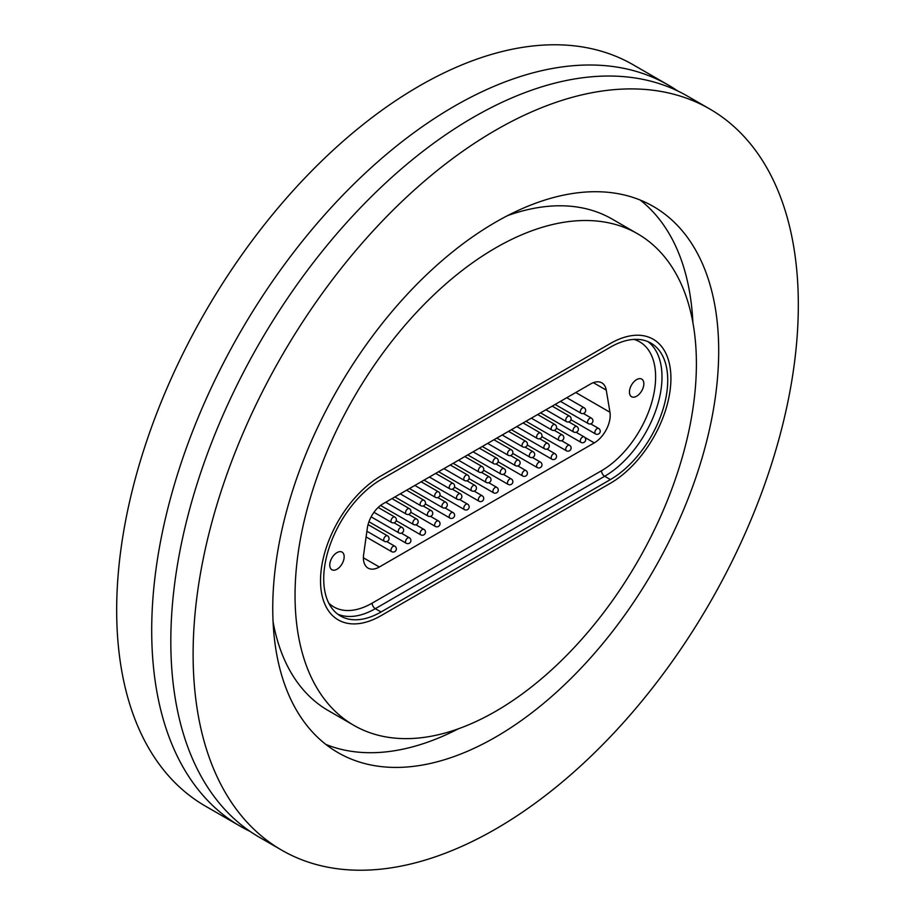 <?xml version="1.0" encoding="UTF-8"?>
<svg xmlns="http://www.w3.org/2000/svg" width="915" height="915" viewBox="0 0 915 915"><rect width="100%" height="100%" fill="white"/><g stroke="black" fill="none" stroke-linecap="round" stroke-linejoin="round"><path stroke-width="1.37" d="M250.115 831.426A427.946 247.073 -60 0 1 240.336 826.279A427.946 247.073 -60 0 1 174.742 483.349A427.946 247.073 -60 0 1 454.32 106.243A427.946 247.073 -60 0 1 668.293 85.049A427.946 247.073 -60 0 1 677.626 90.928M495.724 711.287A283.799 163.854 -60 0 1 353.831 725.343A283.799 163.854 -60 0 1 310.322 497.932A283.799 163.854 -60 0 1 495.724 247.851A283.799 163.854 -60 0 1 637.618 233.794A283.799 163.854 -60 0 1 681.126 461.206A283.799 163.854 -60 0 1 495.724 711.287M353.831 725.343L328.348 710.635A283.799 163.854 -60 0 1 273.07 621.777M640.134 200.019A315.332 182.062 -60 0 1 692.895 322.64M495.724 222.105A315.332 182.062 -60 0 1 653.39 206.481A315.332 182.062 -60 0 1 701.725 459.158A315.332 182.062 -60 0 1 495.724 737.033A315.332 182.062 -60 0 1 338.058 752.656A315.332 182.062 -60 0 1 289.723 499.979A315.332 182.062 -60 0 1 495.724 222.105M495.724 828.99A427.946 247.073 -60 0 1 281.751 850.184A427.946 247.073 -60 0 1 216.146 507.265A427.946 247.073 -60 0 1 495.724 130.147A427.946 247.073 -60 0 1 709.697 108.954A427.946 247.073 -60 0 1 775.291 451.873A427.946 247.073 -60 0 1 495.724 828.99M281.751 850.184L259.448 837.317A427.946 247.073 -60 0 1 193.854 494.386A427.946 247.073 -60 0 1 473.421 117.269A427.946 247.073 -60 0 1 687.405 96.075L709.697 108.954M240.336 826.279L205.303 806.046A427.946 247.073 -60 0 1 139.709 463.127A427.946 247.073 -60 0 1 419.276 86.01A427.946 247.073 -60 0 1 633.249 64.816L668.293 85.049M458.415 728.786A315.332 182.062 -60 0 1 325.832 744.41M507.55 215.631A283.799 163.854 -60 0 1 612.135 219.074L637.618 233.794M381.052 475.892A85.587 49.41 120 0 0 325.134 551.31A85.587 49.41 120 0 0 338.253 619.901A85.587 49.41 120 0 0 381.052 615.658L610.396 483.246A85.587 49.41 120 0 0 666.314 407.827A85.587 49.41 120 0 0 653.196 339.236A85.587 49.41 120 0 0 610.396 343.48L381.052 475.892L610.396 343.48A85.587 49.41 -60 0 1 653.196 339.236A85.587 49.41 -60 0 1 666.314 407.827A85.587 49.41 -60 0 1 610.396 483.246L381.052 615.658A85.587 49.41 -60 0 1 338.253 619.901A85.587 49.41 -60 0 1 325.134 551.31A85.587 49.41 -60 0 1 381.052 475.892M636.646 379.599A10.179 5.879 120 0 0 629.989 388.566A10.179 5.879 120 0 0 631.556 396.733A10.179 5.879 120 0 0 636.646 396.218A10.179 5.879 120 0 0 643.291 387.251A10.179 5.879 120 0 0 641.735 379.096A10.179 5.879 120 0 0 636.646 379.599M336.972 552.614A10.179 5.879 120 0 0 330.315 561.581A10.179 5.879 120 0 0 331.882 569.748A10.179 5.879 120 0 0 336.972 569.244A10.179 5.879 120 0 0 343.617 560.266A10.179 5.879 120 0 0 342.061 552.111A10.179 5.879 120 0 0 336.972 552.614M575.787 392.524L609.962 412.253L606.256 390.122A22.52 13.004 -60 0 0 601.841 382.859A22.52 13.004 -60 0 0 590.575 383.98L383.03 503.799A22.52 13.004 -60 0 0 367.35 528.058L363.644 554.467A22.52 13.004 -60 0 0 368.07 568.112A22.52 13.004 -60 0 0 379.325 567.003L594.281 442.894L584.776 437.404M609.962 412.253A22.52 13.004 -60 0 1 594.281 442.894M610.396 347.162A81.08 46.814 -60 0 1 650.942 343.136A81.08 46.814 -60 0 1 663.364 408.113A81.08 46.814 -60 0 1 610.396 479.574L381.052 611.975A81.08 46.814 -60 0 1 340.506 616.001A81.08 46.814 -60 0 1 328.085 551.024A81.08 46.814 -60 0 1 381.052 479.563L610.396 347.162M369.374 521.985L368.734 522.362M328.748 603.088A76.585 44.217 120 0 0 372.131 603.157L601.475 470.745A76.585 44.217 120 0 0 652.864 398.254A76.585 44.217 120 0 0 633.878 339.408M647.969 341.661A81.08 46.814 -60 0 1 656.821 407.427A81.08 46.814 -60 0 1 604.666 476.257L610.396 479.574M601.475 470.745A4.506 2.596 60 0 0 604.666 476.257L375.322 608.669L381.052 611.975M372.131 603.157A4.506 2.596 60 0 0 375.322 608.669A81.08 46.814 -60 0 1 337.749 614.159M606.256 390.122L593.343 382.664M363.404 557.807L379.325 567.003M570.994 419.779L595.505 433.927A3.157 1.819 -60 0 1 595.024 431.411A3.157 1.819 -60 0 1 597.083 428.632A3.157 1.819 -60 0 1 598.662 428.472L590.69 423.862M588.574 423.702A3.157 1.819 -60 0 1 588.219 423.576A3.157 1.819 -60 0 1 588.071 420.214A3.157 1.819 -60 0 1 591.033 417.983A3.157 1.819 -60 0 1 591.376 418.109L583.393 413.5M560.46 401.365L580.956 413.203A3.157 1.819 -60 0 1 581.322 409.016A3.157 1.819 -60 0 1 584.113 407.735A3.157 1.819 -60 0 1 584.399 407.987M556.434 428.186L580.945 442.345A3.157 1.819 -60 0 1 580.453 439.818A3.157 1.819 -60 0 1 582.523 437.038A3.157 1.819 -60 0 1 584.09 436.878L576.118 432.28M541.863 436.604L566.374 450.752A3.157 1.819 -60 0 1 565.893 448.224A3.157 1.819 -60 0 1 567.952 445.445A3.157 1.819 -60 0 1 569.53 445.285L561.558 440.687M527.303 445.01L551.814 459.158A3.157 1.819 -60 0 1 551.333 456.631A3.157 1.819 -60 0 1 553.392 453.851A3.157 1.819 -60 0 1 554.97 453.691L546.998 449.093M512.743 453.417L537.254 467.565A3.157 1.819 -60 0 1 536.773 465.037A3.157 1.819 -60 0 1 538.832 462.258A3.157 1.819 -60 0 1 540.399 462.098L532.427 457.5M498.183 461.823L522.682 475.972A3.157 1.819 -60 0 1 522.202 473.444A3.157 1.819 -60 0 1 524.261 470.665A3.157 1.819 -60 0 1 525.839 470.516L517.867 465.907M483.612 470.23L508.122 484.378A3.157 1.819 -60 0 1 507.642 481.85A3.157 1.819 -60 0 1 509.701 479.071A3.157 1.819 -60 0 1 511.279 478.922L503.307 474.313M469.052 478.637L493.562 492.785A3.157 1.819 -60 0 1 493.082 490.257A3.157 1.819 -60 0 1 495.141 487.489A3.157 1.819 -60 0 1 496.719 487.329L488.736 482.72M454.492 487.043L479.003 501.203A3.157 1.819 -60 0 1 478.511 498.675A3.157 1.819 -60 0 1 480.569 495.896A3.157 1.819 -60 0 1 482.148 495.736L474.176 491.138M439.921 495.45L464.431 509.609A3.157 1.819 -60 0 1 463.951 507.082A3.157 1.819 -60 0 1 466.01 504.302A3.157 1.819 -60 0 1 467.588 504.142L459.616 499.544M425.361 503.868L449.871 518.016A3.157 1.819 -60 0 1 449.391 515.488A3.157 1.819 -60 0 1 451.45 512.709A3.157 1.819 -60 0 1 453.028 512.549L445.056 507.951M410.801 512.274L435.311 526.422A3.157 1.819 -60 0 1 434.819 523.895A3.157 1.819 -60 0 1 436.89 521.115A3.157 1.819 -60 0 1 438.457 520.955L430.485 516.357M396.229 520.681L420.74 534.829A3.157 1.819 -60 0 1 420.26 532.301A3.157 1.819 -60 0 1 422.318 529.522A3.157 1.819 -60 0 1 423.897 529.373L415.925 524.764M368.951 521.744L406.18 543.236A3.157 1.819 -60 0 1 405.7 540.708A3.157 1.819 -60 0 1 407.758 537.928A3.157 1.819 -60 0 1 409.337 537.78L401.365 533.171M366.103 536.922L391.62 551.642A3.157 1.819 -60 0 1 391.14 549.114A3.157 1.819 -60 0 1 393.198 546.335A3.157 1.819 -60 0 1 394.777 546.186L386.793 541.577M574.002 432.109A3.157 1.819 -60 0 1 573.659 431.983A3.157 1.819 -60 0 1 573.511 428.62A3.157 1.819 -60 0 1 576.461 426.39A3.157 1.819 -60 0 1 576.816 426.516L568.833 421.906M559.442 440.515A3.157 1.819 -60 0 1 559.099 440.39A3.157 1.819 -60 0 1 558.951 437.027A3.157 1.819 -60 0 1 561.901 434.797A3.157 1.819 -60 0 1 562.245 434.922L554.273 430.313M544.883 448.922A3.157 1.819 -60 0 1 544.528 448.796A3.157 1.819 -60 0 1 544.379 445.433A3.157 1.819 -60 0 1 547.342 443.203A3.157 1.819 -60 0 1 547.685 443.329L539.701 438.731M530.323 457.328A3.157 1.819 -60 0 1 529.968 457.203A3.157 1.819 -60 0 1 529.819 453.84A3.157 1.819 -60 0 1 532.77 451.61A3.157 1.819 -60 0 1 533.125 451.747L525.141 447.138M515.751 465.735A3.157 1.819 -60 0 1 515.408 465.609A3.157 1.819 -60 0 1 515.259 462.247A3.157 1.819 -60 0 1 518.21 460.028A3.157 1.819 -60 0 1 518.565 460.154L510.581 455.544M501.191 474.142A3.157 1.819 -60 0 1 500.848 474.016A3.157 1.819 -60 0 1 500.688 470.653A3.157 1.819 -60 0 1 503.65 468.434A3.157 1.819 -60 0 1 503.993 468.56L496.022 463.951M486.631 482.56A3.157 1.819 -60 0 1 486.277 482.422A3.157 1.819 -60 0 1 486.128 479.071A3.157 1.819 -60 0 1 489.09 476.841A3.157 1.819 -60 0 1 489.434 476.967L481.45 472.357M472.06 490.966A3.157 1.819 -60 0 1 471.717 490.84A3.157 1.819 -60 0 1 471.568 487.478A3.157 1.819 -60 0 1 474.519 485.247A3.157 1.819 -60 0 1 474.874 485.373L466.89 480.764M457.5 499.373A3.157 1.819 -60 0 1 457.157 499.247A3.157 1.819 -60 0 1 456.997 495.884A3.157 1.819 -60 0 1 459.959 493.654A3.157 1.819 -60 0 1 460.302 493.78L452.33 489.17M442.94 507.779A3.157 1.819 -60 0 1 442.585 507.653A3.157 1.819 -60 0 1 442.437 504.291A3.157 1.819 -60 0 1 445.399 502.06A3.157 1.819 -60 0 1 445.742 502.186L437.759 497.588M428.369 516.186A3.157 1.819 -60 0 1 428.026 516.06A3.157 1.819 -60 0 1 427.877 512.697A3.157 1.819 -60 0 1 430.828 510.467A3.157 1.819 -60 0 1 431.182 510.593L423.199 505.995M413.809 524.592A3.157 1.819 -60 0 1 413.466 524.467A3.157 1.819 -60 0 1 413.317 521.104A3.157 1.819 -60 0 1 416.268 518.885A3.157 1.819 -60 0 1 416.611 519.011L408.639 514.402M399.249 532.999A3.157 1.819 -60 0 1 398.894 532.873A3.157 1.819 -60 0 1 398.746 529.51A3.157 1.819 -60 0 1 401.708 527.292A3.157 1.819 -60 0 1 402.051 527.417L394.068 522.808M384.689 541.417A3.157 1.819 -60 0 1 384.334 541.28A3.157 1.819 -60 0 1 384.186 537.928A3.157 1.819 -60 0 1 387.137 535.698A3.157 1.819 -60 0 1 387.491 535.824L368.059 524.604M545.9 409.771L566.396 421.609A3.157 1.819 -60 0 1 566.751 417.423A3.157 1.819 -60 0 1 569.553 416.142A3.157 1.819 -60 0 1 569.839 416.394M531.341 418.178L551.837 430.016A3.157 1.819 -60 0 1 552.191 425.83A3.157 1.819 -60 0 1 554.982 424.549A3.157 1.819 -60 0 1 555.279 424.8M516.769 426.584L537.265 438.422A3.157 1.819 -60 0 1 537.631 434.236A3.157 1.819 -60 0 1 540.422 432.967A3.157 1.819 -60 0 1 540.719 433.207M502.209 435.002L522.705 446.829A3.157 1.819 -60 0 1 523.06 442.654A3.157 1.819 -60 0 1 525.862 441.373A3.157 1.819 -60 0 1 526.148 441.613M487.649 443.409L508.145 455.235A3.157 1.819 -60 0 1 508.5 451.061A3.157 1.819 -60 0 1 511.302 449.78A3.157 1.819 -60 0 1 511.588 450.02M473.078 451.816L493.585 463.642A3.157 1.819 -60 0 1 493.94 459.467A3.157 1.819 -60 0 1 496.731 458.186A3.157 1.819 -60 0 1 497.028 458.426M458.518 460.222L479.014 472.06A3.157 1.819 -60 0 1 479.369 467.874A3.157 1.819 -60 0 1 482.171 466.593A3.157 1.819 -60 0 1 482.457 466.844M443.958 468.629L464.454 480.466A3.157 1.819 -60 0 1 464.809 476.28A3.157 1.819 -60 0 1 467.611 474.999A3.157 1.819 -60 0 1 467.897 475.251M429.398 477.035L449.894 488.873A3.157 1.819 -60 0 1 450.249 484.687A3.157 1.819 -60 0 1 453.039 483.406A3.157 1.819 -60 0 1 453.337 483.658M414.827 485.442L435.323 497.28A3.157 1.819 -60 0 1 435.689 493.094A3.157 1.819 -60 0 1 438.479 491.812A3.157 1.819 -60 0 1 438.765 492.064M400.267 493.848L420.763 505.686A3.157 1.819 -60 0 1 421.117 501.5A3.157 1.819 -60 0 1 423.92 500.231A3.157 1.819 -60 0 1 424.205 500.471M385.707 502.266L406.203 514.093A3.157 1.819 -60 0 1 406.557 509.918A3.157 1.819 -60 0 1 409.348 508.637A3.157 1.819 -60 0 1 409.646 508.877M373.972 512.309L391.631 522.499A3.157 1.819 -60 0 1 391.997 518.325A3.157 1.819 -60 0 1 394.788 517.044A3.157 1.819 -60 0 1 395.086 517.284M595.505 433.927A3.157 3.157 0 0 0 600.24 431.205A3.157 3.157 0 0 0 598.662 428.472M591.376 418.109A3.157 3.157 0 0 1 592.691 422.09A3.157 3.157 0 0 1 588.219 423.576L555.108 404.453M580.956 413.203A3.157 3.157 0 0 0 584.948 408.445A3.157 3.157 0 0 0 584.113 407.735L566.774 397.728M580.945 442.345A3.157 3.157 0 0 0 585.669 439.612A3.157 3.157 0 0 0 584.09 436.878M566.374 450.752A3.157 3.157 0 0 0 571.109 448.018A3.157 3.157 0 0 0 569.53 445.285M551.814 459.158A3.157 3.157 0 0 0 556.549 456.425A3.157 3.157 0 0 0 554.97 453.691M537.254 467.565A3.157 3.157 0 0 0 541.977 464.831A3.157 3.157 0 0 0 540.399 462.098M522.682 475.972A3.157 3.157 0 0 0 527.417 473.238A3.157 3.157 0 0 0 525.839 470.516M508.122 484.378A3.157 3.157 0 0 0 512.857 481.656A3.157 3.157 0 0 0 511.279 478.922M493.562 492.785A3.157 3.157 0 0 0 498.286 490.063A3.157 3.157 0 0 0 496.719 487.329M479.003 501.203A3.157 3.157 0 0 0 483.726 498.469A3.157 3.157 0 0 0 482.148 495.736M464.431 509.609A3.157 3.157 0 0 0 469.166 506.876A3.157 3.157 0 0 0 467.588 504.142M449.871 518.016A3.157 3.157 0 0 0 454.606 515.282A3.157 3.157 0 0 0 453.028 512.549M435.311 526.422A3.157 3.157 0 0 0 440.035 523.689A3.157 3.157 0 0 0 438.457 520.955M420.74 534.829A3.157 3.157 0 0 0 425.475 532.095A3.157 3.157 0 0 0 423.897 529.373M406.18 543.236A3.157 3.157 0 0 0 410.915 540.502A3.157 3.157 0 0 0 409.337 537.78M391.62 551.642A3.157 3.157 0 0 0 396.344 548.92A3.157 3.157 0 0 0 394.777 546.186M576.816 426.516A3.157 3.157 0 0 1 578.131 430.496A3.157 3.157 0 0 1 573.659 431.983L540.548 412.859M562.245 434.922A3.157 3.157 0 0 1 563.571 438.903A3.157 3.157 0 0 1 559.099 440.39L525.988 421.266M547.685 443.329A3.157 3.157 0 0 1 549.011 447.309A3.157 3.157 0 0 1 544.528 448.796L511.416 429.684M533.125 451.747A3.157 3.157 0 0 1 534.44 455.716A3.157 3.157 0 0 1 529.968 457.203L496.856 438.091M518.565 460.154A3.157 3.157 0 0 1 519.88 464.122A3.157 3.157 0 0 1 515.408 465.609L482.297 446.497M503.993 468.56A3.157 3.157 0 0 1 505.32 472.54A3.157 3.157 0 0 1 500.848 474.016L467.737 454.904M489.434 476.967A3.157 3.157 0 0 1 490.749 480.947A3.157 3.157 0 0 1 486.277 482.422L453.165 463.31M474.874 485.373A3.157 3.157 0 0 1 476.189 489.353A3.157 3.157 0 0 1 471.717 490.84L438.605 471.717M460.302 493.78A3.157 3.157 0 0 1 461.629 497.76A3.157 3.157 0 0 1 457.157 499.247L424.045 480.123M445.742 502.186A3.157 3.157 0 0 1 447.058 506.167A3.157 3.157 0 0 1 442.585 507.653L409.474 488.53M431.182 510.593A3.157 3.157 0 0 1 432.498 514.573A3.157 3.157 0 0 1 428.026 516.06L394.914 496.948M416.611 519.011A3.157 3.157 0 0 1 417.938 522.98A3.157 3.157 0 0 1 413.466 524.467L380.549 505.469M402.051 527.417A3.157 3.157 0 0 1 403.378 531.386A3.157 3.157 0 0 1 398.894 532.873L371.135 516.849M387.491 535.824A3.157 3.157 0 0 1 388.806 539.804A3.157 3.157 0 0 1 384.334 541.28L366.904 531.226M566.396 421.609A3.157 3.157 0 0 0 570.388 416.851A3.157 3.157 0 0 0 569.553 416.142L552.202 406.134M551.837 430.016A3.157 3.157 0 0 0 555.828 425.258A3.157 3.157 0 0 0 554.982 424.549L537.643 414.541M537.265 438.422A3.157 3.157 0 0 0 541.257 433.664A3.157 3.157 0 0 0 540.422 432.967L523.083 422.947M522.705 446.829A3.157 3.157 0 0 0 526.697 442.071A3.157 3.157 0 0 0 525.862 441.373L508.511 431.354M508.145 455.235A3.157 3.157 0 0 0 512.137 450.477A3.157 3.157 0 0 0 511.302 449.78L493.951 439.76M493.585 463.642A3.157 3.157 0 0 0 497.566 458.884A3.157 3.157 0 0 0 496.731 458.186L479.391 448.167M479.014 472.06A3.157 3.157 0 0 0 483.006 467.291A3.157 3.157 0 0 0 482.171 466.593L464.831 456.585M464.454 480.466A3.157 3.157 0 0 0 468.446 475.709A3.157 3.157 0 0 0 467.611 474.999L450.26 464.992M449.894 488.873A3.157 3.157 0 0 0 453.886 484.115A3.157 3.157 0 0 0 453.039 483.406L435.7 473.398M435.323 497.28A3.157 3.157 0 0 0 439.314 492.522A3.157 3.157 0 0 0 438.479 491.812L421.14 481.805M420.763 505.686A3.157 3.157 0 0 0 424.754 500.928A3.157 3.157 0 0 0 423.92 500.231L406.569 490.211M406.203 514.093A3.157 3.157 0 0 0 410.195 509.335A3.157 3.157 0 0 0 409.348 508.637L392.009 498.618M391.631 522.499A3.157 3.157 0 0 0 395.623 517.741A3.157 3.157 0 0 0 394.788 517.044L378.192 507.459"/></g></svg>
